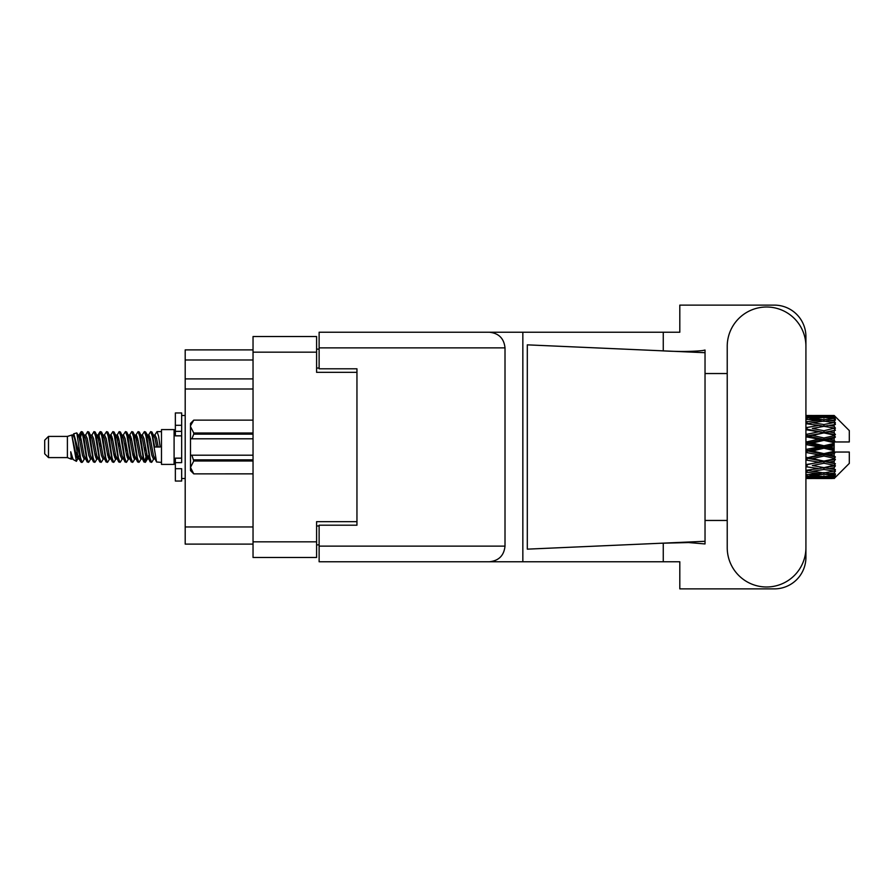<?xml version="1.0" encoding="UTF-8"?>
<svg xmlns="http://www.w3.org/2000/svg" width="894" height="894" viewBox="0 0 894 894"><rect width="100%" height="100%" fill="white"/><g stroke="black" fill="none" stroke-linecap="round" stroke-linejoin="round"><path stroke-width="1.34" d="M356.952 525.191L356.952 521.66L316.599 521.66L316.599 557.476L253.036 557.476L253.036 336.524L316.599 336.524L316.599 372.34L356.952 372.34L356.952 368.809L356.952 525.191L319.124 525.191L319.124 546.122L505.009 546.122L505.009 347.878L319.124 347.878L319.124 332.233L679.809 332.233L679.809 305.122L774.394 305.122A31.525 31.525 0 0 1 805.919 336.647L805.919 373.536M319.124 544.859L316.599 544.859M316.599 349.141L319.124 349.141M253.036 359.98L185.192 359.98L185.192 349.889L253.036 349.889M253.036 544.111L185.192 544.111L185.192 526.957L253.036 526.957M253.036 388.991L185.192 388.991L185.192 526.957M185.192 359.98L185.192 378.9L253.036 378.9M185.192 388.991L185.192 378.9M727.224 547.642A39.347 39.347 0 0 0 766.571 586.989A39.347 39.347 0 0 0 805.919 547.642L805.919 346.358A39.347 39.347 0 0 0 766.571 307.011A39.347 39.347 0 0 0 727.224 346.358L727.224 547.642M505.009 546.122C504.015 555.554 498.807 560.773 489.376 561.767L679.809 561.767L679.809 588.878L774.394 588.878A31.525 31.525 0 0 0 805.919 557.353L805.919 520.464M727.224 520.464L705.031 520.464L705.031 370.328L705.031 373.536L727.224 373.536M705.031 543.943L688.57 542.557L660.23 543.273L527.304 549.151L527.304 344.849L705.031 352.705L705.031 543.943M663.259 561.767L663.259 543.139M663.259 350.861L663.259 332.233M489.376 561.767L319.124 561.767L522.845 561.767L522.845 332.233L319.124 332.233M705.031 352.705L705.031 350.057L702.55 350.571C691.576 351.7 677.462 351.744 660.23 350.727M356.952 368.809L319.124 368.809L319.124 347.878M319.124 561.767L319.124 546.122M489.376 332.233C498.807 333.227 504.015 338.446 505.009 347.878M705.031 541.295L660.23 543.273M48.488 457.594L48.488 436.406L44.7 440.194L44.7 453.806L48.488 457.594L67.396 457.594L71.341 459.225L72.056 458.477L71.486 458.968L73.062 458.968M48.488 436.406L67.396 436.406L67.396 457.594M161.479 447L161.479 464.399L174.095 464.399L174.095 429.601L161.479 429.601L161.479 447M67.396 436.406L71.788 435.065L76.426 461.326L73.096 459.494L70.727 451.772L71.341 459.225M77.052 451.839L76.225 455.538M76.426 461.326L79.365 455.482M73.789 433.758L76.806 432.919L78.974 447L78.974 452.889L73.789 433.758L72.481 435.523L73.062 435.032L74.638 438.529L77.789 455.471L78.795 458.477L79.879 458.566M141.844 435.523L144.392 431.612L145.968 436.116L150.248 461.997L151.924 461.997L154.249 458.063M144.392 431.612L145.621 432.003L146.75 436.116L149.913 457.884L151.488 462.388M147.935 435.937L150.695 431.612L152.271 436.116L156.562 461.997L161.479 462.388M154.461 435.523L156.998 431.612L158.573 436.116L160.16 447L154.64 447L151.924 432.003L155.031 438.529L156.606 447M78.974 452.889L81.332 462.388L82.572 461.997L84.885 458.063M78.974 447L80.549 457.884L82.125 462.388M79.365 438.518L81.332 431.612L82.907 436.116L87.199 461.997L88.875 461.997L90.976 458.477M81.332 431.612L82.572 432.003L83.701 436.116L86.852 457.884L88.428 462.388M84.092 435.032L85.668 435.032L87.646 431.612L89.221 436.116L93.501 461.997L95.177 461.997L97.491 458.063M95.624 457.292L96.25 453.314M87.646 431.612L88.875 432.003L90.003 436.116L93.155 457.884L94.73 462.388M96.183 458.566L96.708 455.482M90.395 435.032L91.97 435.032L93.948 431.612L95.524 436.116L99.804 461.997L101.48 461.997L103.581 458.477M93.948 431.612L95.177 432.003L96.306 436.116L99.469 457.884L101.044 462.388M98.273 438.518L100.251 431.612L101.827 436.116L106.118 461.997L107.794 461.997L109.884 458.477M108.23 457.292L108.856 453.314M100.251 431.612L101.48 432.003L102.62 436.116L105.771 457.884L107.347 462.388M108.8 458.566L109.314 455.482M104.017 435.523L106.554 431.612L108.129 436.116L112.42 461.997L114.097 461.997L116.41 458.063M114.544 457.292L115.17 453.314M106.554 431.612L107.794 432.003L108.923 436.116L112.074 457.884L113.65 462.388M115.102 458.566L115.628 455.482M110.107 435.937L112.867 431.612L114.443 436.116L118.723 461.997L120.399 461.997L122.5 458.477M112.867 431.612L114.097 432.003L115.225 436.116L118.377 457.884L119.952 462.388M115.617 435.032L117.203 435.032L119.17 431.612L120.746 436.116L125.026 461.997L126.702 461.997L129.015 458.063M127.149 457.292L127.775 453.314M119.17 431.612L120.399 432.003L121.528 436.116L124.691 457.884L126.266 462.388M127.708 458.566L128.233 455.482M122.925 435.523L125.473 431.612L127.049 436.116L131.34 461.997L133.016 461.997L135.329 458.063M133.452 457.292L134.078 453.314M125.473 431.612L126.702 432.003L127.842 436.116L130.993 457.884L132.569 462.388M134.022 458.566L134.547 455.482M129.015 435.937L131.776 431.612L133.351 436.116L137.642 461.997L139.319 461.997L141.42 458.477M131.776 431.612L133.016 432.003L134.145 436.116L137.296 457.884L138.872 462.388M135.329 435.937L138.089 431.612L139.665 436.116L143.945 461.997L145.621 461.997L147.152 455.482M144.783 462.075L146.694 453.314M138.089 431.612L139.319 432.003L140.447 436.116L143.599 457.884L145.174 462.388M79.823 440.686L81.734 431.925M98.731 440.686L99.368 436.708M110.89 438.518L111.415 435.434M111.348 440.686L111.974 436.708M117.192 438.518L117.717 435.434M117.65 440.686L118.276 436.708M129.809 438.518L130.334 435.434M130.267 440.686L130.893 436.708M136.111 438.518L136.637 435.434M136.57 440.686L137.195 436.708M148.728 438.518L149.242 435.434M149.186 440.686L149.812 436.708M150.695 431.612L151.924 432.003M829.219 447L834.169 445.838L834.169 448.162L829.219 447L823.944 447L805.919 451.045M805.919 444.541L818.68 447L805.919 449.458M834.169 415.486L835.432 416.738L834.169 415.486L829.219 415.531L834.169 415.486M834.169 415.967L823.944 416.66L812.333 416.034L834.169 415.967L835.432 417.062L834.169 415.632M834.169 416.682L834.169 417.397L829.219 417.017L834.169 416.682L835.432 417.52L834.169 416.09M834.169 418.336L823.944 419.733L812.333 418.47L823.944 417.42L834.169 418.336L835.432 419.118L834.169 417.397M834.169 419.778L834.169 421.018L829.219 420.381L835.432 420.158L834.169 418.615M834.169 422.493L823.944 424.527L812.333 422.706L823.944 421.063L835.432 422.918L834.169 421.018M834.169 424.583L834.169 426.282L829.219 425.421L835.432 424.471L834.169 422.918M834.169 428.204L823.944 430.74L812.333 428.472L823.944 426.337L835.432 428.237L834.169 426.282M834.169 430.807L834.169 432.841L829.219 431.813L835.432 430.215L834.169 428.74M834.169 435.087L834.169 435.702L823.944 437.971L812.333 435.389L823.944 432.908L834.169 435.087L835.432 434.73L834.169 432.841M834.169 438.038L834.169 440.284L829.219 439.155L834.169 438.038L835.432 436.998L834.169 435.702M834.169 442.72L834.169 443.379L823.944 445.76L812.333 443.044L823.944 440.362L834.169 442.72L834.169 441.96L835.398 441.96L834.169 440.284M835.398 441.96L849.3 441.96L849.3 430.606L834.862 416.168M834.169 445.838L834.169 443.379M834.169 450.621L834.169 451.28L823.944 453.638L812.333 450.956L823.944 448.24L834.169 450.621L834.169 448.162M834.862 477.832L849.3 463.394L849.3 452.04L834.169 452.04L834.169 451.28M834.169 453.716L834.169 455.962L829.219 454.845L834.169 453.716L835.398 452.04M834.169 458.298L834.169 458.913L823.944 461.092L812.333 458.611L823.944 456.029L834.169 458.298L835.432 457.002L834.169 455.962M834.169 461.159L834.169 463.193L829.219 462.187L834.169 461.159L835.432 459.27L834.169 458.913M834.169 465.26L823.944 467.663L812.333 465.528L823.944 463.26L834.169 465.26L835.432 463.785L834.169 463.193M834.169 467.718L834.169 469.417L829.219 468.579L834.169 467.718L835.432 465.763L834.169 465.796M834.169 471.082L823.944 472.937L812.333 471.294L823.944 469.473L834.169 471.082L835.432 469.529L834.169 469.417M834.169 472.982L834.169 474.222L829.219 473.619L834.169 472.982L835.432 471.082L834.169 471.507M834.169 475.384L823.944 476.58L812.333 475.53L823.944 474.267L834.169 475.384L835.432 473.842L834.169 474.222M834.169 476.603L834.169 477.318L829.219 476.983L834.169 476.603L835.432 474.882L834.169 475.664M815.507 478.502L823.944 478.525L812.333 477.966L823.944 477.34L834.169 477.91L835.432 476.48L834.169 477.318M834.169 477.91L823.944 478.368M834.169 478.368L829.219 478.469L834.169 478.368L835.432 476.938L834.169 478.033M835.432 477.262L834.169 478.513L835.432 477.262M823.944 478.525L832.392 478.502M807.047 478.525L818.68 478.469L807.047 478.178L807.047 476.726M805.919 478.212L807.047 478.178M819.574 478.245L818.68 478.469M805.919 476.133L818.68 476.983L805.919 477.653M807.047 476.033L807.047 474.39M821.34 476.357L818.68 476.983M810.5 477.519L812.333 477.966M823.944 477.34L823.944 475.787M828.325 478.245L829.219 478.469M805.919 472.222L818.68 473.619L805.919 474.859M806.556 470.412L805.919 470.523M807.047 472.066L807.047 470.322L812.333 471.294M822.782 472.781L818.68 473.619M808.914 474.77L812.333 475.53M823.944 474.267L823.944 472.557M826.559 476.357L829.219 476.983M805.919 466.724L818.68 468.579L805.919 470.311M807.047 466.523L807.047 464.791L805.919 464.992M805.919 459.985L818.68 462.187L805.919 464.947M823.944 469.473L823.944 467.718L819.731 468.4L823.944 467.718L829.219 468.579L812.333 465.528M825.117 472.781L829.219 473.619M807.047 464.522L805.919 464.299M807.047 459.751L807.047 458.141L805.919 458.376M805.919 452.431L818.68 454.845L805.919 458.242M823.944 463.26L823.944 461.583L805.919 464.589M823.944 461.092L818.68 462.187M823.944 467.663L835.432 465.763M807.047 457.449L805.919 457.192M807.047 452.174L807.047 450.788L805.919 450.822M823.944 456.029L823.944 454.532L807.047 458.141L812.333 458.611M823.944 453.638L823.944 454.532L818.68 454.845M835.432 459.27L823.944 461.583L829.219 462.187M807.047 444.273L807.047 443.212L805.919 443.458M805.919 436.808L818.68 439.155L807.047 441.826L807.047 443.212L805.919 443.178M807.047 449.727L807.047 450.788L812.333 450.956M823.944 448.24L823.944 447L818.68 447M835.231 452.04L823.944 454.532L829.219 454.845M807.047 441.826L805.919 441.569M807.047 436.551L807.047 435.859L805.919 436.093M805.919 429.701L818.68 431.813L807.047 434.249L807.047 435.859L805.919 435.758M823.944 440.362L823.944 439.468L807.047 443.212L812.333 443.044M823.944 437.971L823.944 439.468L818.68 439.155M823.944 445.76L823.944 447L805.919 442.955M834.169 444.698L823.944 447L834.169 449.302M807.047 434.249L805.919 434.015M807.047 429.478L805.919 429.411M805.919 423.689L818.68 425.421L807.047 427.477L807.047 429.209L805.919 429.053M823.944 432.908L807.047 435.859L812.333 435.389M823.944 430.74L823.944 432.417L818.68 431.813M835.432 436.998L823.944 439.468L829.219 439.155M807.047 427.477L805.919 427.276M806.556 423.588L805.919 423.477M823.944 426.337L812.333 428.472M835.432 428.237L818.68 425.421L823.944 426.282L828.168 425.6L823.944 426.282L823.944 424.527M835.432 430.215L823.944 432.417L829.219 431.813M805.919 419.141L818.68 420.381L805.919 421.778M807.047 421.934L807.047 423.678L812.333 422.706M822.782 421.219L818.68 420.381M805.919 416.347L818.68 417.017L805.919 417.867M807.047 417.967L807.047 419.61M821.34 417.643L818.68 417.017M808.914 419.23L812.333 418.47M823.944 419.733L823.944 421.443M825.117 421.219L829.219 420.381M807.047 415.475L818.68 415.531L805.919 415.788M807.047 415.822L807.047 417.274M819.574 415.755L818.68 415.531M810.5 416.481L812.333 416.034M823.944 416.66L823.944 418.213M826.559 417.643L829.219 417.017M832.392 415.498L815.507 415.498M828.325 415.755L829.219 415.531M70.727 458.141L71.486 458.968M77.476 435.188L78.359 435.523L79.365 438.529L82.516 455.471L84.092 458.968L84.662 458.477M88.875 432.003L91.97 438.529L95.133 455.471L96.708 458.968L97.278 458.477M99.86 447L100.642 442.418M101.48 432.003L104.587 438.529L107.738 455.471L109.314 458.968L110.89 458.968M114.097 432.003L117.203 438.529L120.355 455.471L121.93 458.968L123.506 458.968M125.082 447L125.864 442.418M126.702 432.003L129.809 438.529L132.96 455.471L134.536 458.968L135.117 458.477M139.319 432.003L142.425 438.529L145.577 455.471L147.152 458.968L148.728 455.482M70.727 451.772L73.096 459.494M78.571 435.937L79.365 435.032L80.941 438.529L84.092 455.471L87.199 461.997M91.97 435.032L93.557 438.529L96.708 455.471L99.804 461.997M103.011 435.032L104.587 435.032L106.162 438.529L109.314 455.471L112.42 461.997M117.203 435.032L118.779 438.529L121.93 455.471L125.026 461.997M125.864 451.582L126.657 447M129.239 435.523L129.809 435.032L131.384 438.529L134.536 455.471L137.642 461.997M140.839 435.032L142.425 435.032L144.001 438.529L147.152 455.471L150.248 461.997M153.455 435.032L155.031 435.032L156.606 438.529L158.182 447M71.788 435.065L76.213 455.471L77.789 458.968L78.359 458.477M82.572 432.003L85.668 438.529L88.819 455.471L90.395 458.968L91.97 458.968M95.177 432.003L98.284 438.529L101.435 455.471L103.011 458.968L104.587 458.968M107.794 432.003L110.89 438.529L114.041 455.471L115.617 458.968L116.198 458.477M118.779 447L119.561 442.418M120.399 432.003L123.506 438.529L126.657 455.471L128.233 458.968L128.803 458.477M133.016 432.003L136.111 438.529L139.263 455.471L140.839 458.968L142.425 458.968M148.158 435.523L148.728 435.032L147.152 435.032L148.728 438.529L151.879 455.471L153.455 458.968L154.025 458.477M85.668 435.032L87.243 438.529L90.395 455.471L93.501 461.997M96.708 438.518L98.284 435.032L99.86 438.529L103.011 455.471L106.118 461.997M110.32 435.523L110.89 435.032L112.465 438.529L115.617 455.471L118.723 461.997M121.93 435.032L123.506 435.032L125.082 438.529L128.233 455.471L131.34 461.997M134.536 435.032L136.111 435.032L137.687 438.529L140.839 455.471L143.945 461.997M144.783 451.582L145.577 447M148.728 435.032L150.304 438.529L153.455 455.471L156.562 461.997M835.432 434.73L805.919 429.008M835.231 441.96L805.919 435.624M835.432 457.002L805.919 450.542M835.432 463.785L805.919 457.907M181.661 458.141L175.358 458.141L175.358 462.634L181.661 462.634L181.661 425.298L175.358 425.298L175.358 412.95L181.661 412.95L181.661 431.366L175.358 431.366L175.358 435.859L181.661 435.859M175.358 462.634L175.358 481.05L181.661 481.05L181.661 468.702L175.358 468.702M175.358 425.298L175.358 431.366M253.036 460.991L193.763 460.991L191.875 455.202L253.036 455.202M193.763 459.862L253.036 459.862M253.036 434.138L193.763 434.138L191.875 438.798L190.489 438.798L190.489 426.572L193.763 433.009L253.036 433.009M193.763 434.138L193.763 433.009M191.875 455.202L190.489 455.202L190.489 467.428L193.763 473.865L253.036 473.854L193.763 473.865L190.489 470.579L190.489 467.428L193.763 460.991M190.489 426.572L190.489 423.421L193.763 420.135L253.036 420.135L193.763 420.135L190.556 425.678M190.489 438.798L190.489 455.202M253.036 438.798L191.875 438.798M253.036 541.842L316.599 541.842M316.599 352.158L253.036 352.158M316.599 525.951L319.124 525.951M319.124 368.049L316.599 368.049M181.661 435.803L175.358 435.803M181.661 458.197L175.358 458.197M174.095 460.242L175.358 460.242M820.781 478.525L827.118 478.525M805.919 415.475L810.221 415.475M820.781 415.475L827.118 415.475M156.998 431.612L161.479 431.612M174.095 433.758L175.358 433.758M76.806 432.919L78.359 435.523M145.621 461.997L147.722 458.477M77.789 435.032L79.365 435.032M84.092 458.968L85.668 458.968M96.708 458.968L98.284 458.968M128.233 435.032L129.809 435.032M134.536 458.968L136.111 458.968M147.152 458.968L148.728 458.968M78.795 435.523L80.896 432.003M145.621 432.003L147.722 435.523M71.486 435.032L73.062 435.032M77.789 458.968L79.365 458.968M96.708 435.032L98.284 435.032M109.314 435.032L110.89 435.032M115.617 458.968L117.203 458.968M128.233 458.968L129.809 458.968M153.455 458.968L155.031 458.968M78.795 458.477L80.896 461.997M97.703 435.523L99.804 432.003M181.661 478.525L185.192 478.525M181.661 415.475L185.192 415.475"/></g></svg>
